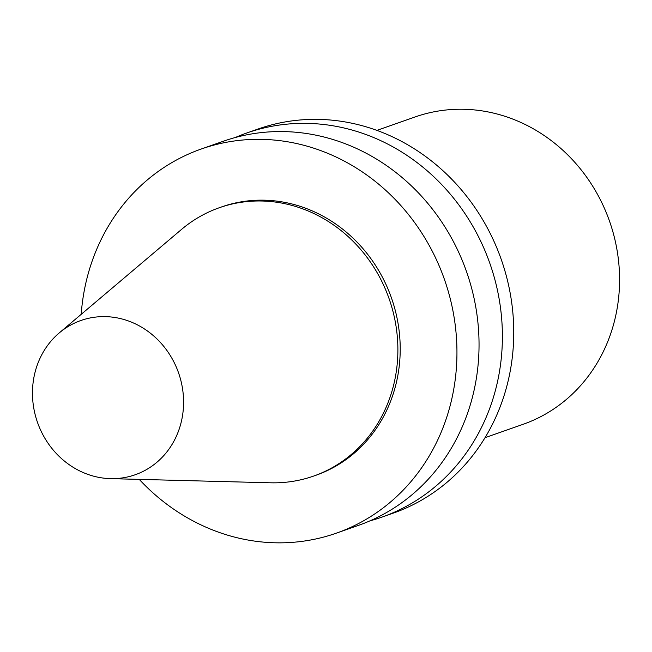 <?xml version="1.0" encoding="UTF-8"?>
<svg xmlns="http://www.w3.org/2000/svg" width="652" height="652" viewBox="0 0 652 652"><rect width="100%" height="100%" fill="white"/><g stroke="black" fill="none" stroke-linecap="round" stroke-linejoin="round"><path stroke-width="0.98" d="M128.167 320.874A81.769 74.752 70.6 0 1 183.049 411.746A81.769 74.752 70.6 0 1 110.441 478.633A81.769 74.752 70.6 0 1 37.506 422.439A81.769 74.752 70.6 0 1 59.202 332.96A81.769 74.752 70.6 0 1 128.167 320.874M59.202 332.96L181.533 229.414A142.218 130.025 70.6 0 1 219.276 207.743A142.218 130.025 70.6 0 1 301.485 208.395A142.218 130.025 70.6 0 1 397.728 342.952A142.218 130.025 70.6 0 1 313.653 476.066A142.218 130.025 70.6 0 1 270.661 482.798L110.441 478.633M219.276 207.743L221.607 206.92A142.218 130.025 70.6 0 1 303.824 207.572A142.218 130.025 70.6 0 1 400.059 342.129A142.218 130.025 70.6 0 1 315.984 475.251L313.653 476.066M81.198 314.337A203.603 186.146 70.6 0 1 201.24 149.015A203.603 186.146 70.6 0 1 318.942 149.952A203.603 186.146 70.6 0 1 456.726 342.577A203.603 186.146 70.6 0 1 336.359 533.157A203.603 186.146 70.6 0 1 139.251 479.383M201.24 149.015L223.334 141.239A203.603 186.146 70.6 0 1 341.037 142.177A203.603 186.146 70.6 0 1 478.821 334.802A203.603 186.146 70.6 0 1 358.453 525.382L336.359 533.157M235.16 137.564A203.603 186.146 70.6 0 1 246.684 133.032A203.603 186.146 70.6 0 1 364.387 133.962A203.603 186.146 70.6 0 1 502.17 326.595A203.603 186.146 70.6 0 1 381.803 517.175A203.603 186.146 70.6 0 1 369.977 520.85M246.684 133.032L258.045 129.031A203.603 186.146 70.6 0 1 375.748 129.968A203.603 186.146 70.6 0 1 513.531 322.593A203.603 186.146 70.6 0 1 393.164 513.173L381.803 517.175M376.913 130.392L415.014 116.985A162.886 148.917 70.6 0 1 509.171 117.735A162.886 148.917 70.6 0 1 619.4 271.835A162.886 148.917 70.6 0 1 523.108 424.305L485.015 437.704"/></g></svg>
